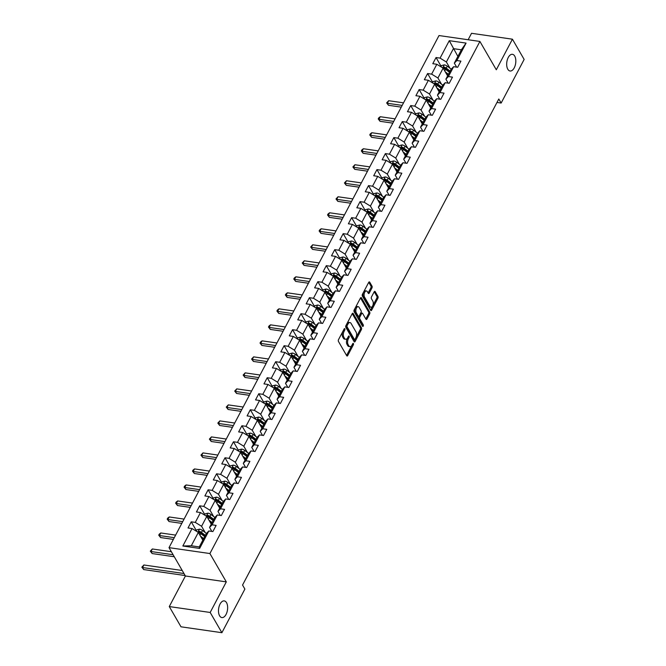 <?xml version="1.0" encoding="UTF-8"?>
<svg xmlns="http://www.w3.org/2000/svg" width="666" height="666" viewBox="0 0 666 666"><rect width="100%" height="100%" fill="white"/><g stroke="black" fill="none" stroke-linecap="round" stroke-linejoin="round"><path stroke-width="1" d="M344.855 328.788A0.907 0.483 98.2 0 0 344.613 328.596A0.907 0.483 98.2 0 0 344.164 328.937L338.519 339.635A1.29 0.683 98.2 0 0 338.445 341.442L346.728 355.744A1.29 0.683 98.2 0 0 347.069 356.019A1.29 0.683 98.2 0 0 347.719 355.527L353.363 344.83A0.907 0.483 98.2 0 0 353.413 343.564A0.907 0.483 98.2 0 0 353.163 343.373A0.907 0.483 98.2 0 0 352.714 343.714L351.989 345.096A4.138 2.189 98.2 0 1 349.925 346.653A4.138 2.189 98.2 0 1 348.817 345.779L348.127 344.588A4.138 2.189 98.2 0 1 348.351 338.819L349.084 337.437A0.907 0.483 98.2 0 0 349.134 336.172A0.907 0.483 98.2 0 0 348.892 335.989A0.907 0.483 98.2 0 0 348.443 336.322L347.71 337.712A4.138 2.189 98.2 0 1 345.646 339.26A4.138 2.189 98.2 0 1 344.538 338.395L343.847 337.196A4.138 2.189 98.2 0 1 344.072 331.435L344.805 330.045A0.907 0.483 98.2 0 0 344.855 328.788M507.792 69.222A8.425 4.462 98.2 0 0 510.048 70.996A8.425 4.462 98.2 0 0 515.126 65.693A8.425 4.462 98.2 0 0 514.718 56.086A8.425 4.462 98.2 0 0 512.454 54.312A8.425 4.462 98.2 0 0 507.375 59.615A8.425 4.462 98.2 0 0 507.792 69.222M219.605 615.809A8.425 4.462 98.2 0 0 221.87 617.582A8.425 4.462 98.2 0 0 226.948 612.279A8.425 4.462 98.2 0 0 226.532 602.672A8.425 4.462 98.2 0 0 224.267 600.899A8.425 4.462 98.2 0 0 219.189 606.202A8.425 4.462 98.2 0 0 219.605 615.809M371.953 287.97A1.29 0.683 98.2 0 0 372.028 286.172L369.705 282.159A1.29 0.683 98.2 0 0 369.355 281.885A1.29 0.683 98.2 0 0 368.714 282.367L362.446 294.255A1.29 0.683 98.2 0 0 362.371 296.062L370.654 310.364A1.29 0.683 98.2 0 0 370.995 310.631A1.29 0.683 98.2 0 0 371.645 310.148L377.913 298.26A1.29 0.683 98.2 0 0 377.98 296.462L375.174 291.616A1.29 0.683 98.2 0 0 374.833 291.342A1.29 0.683 98.2 0 0 374.184 291.825L371.503 296.911A1.29 0.683 98.2 0 0 371.428 298.718L372.827 301.115A3.455 1.832 98.2 0 1 372.993 305.061A3.455 1.832 98.2 0 1 370.912 307.234A3.455 1.832 98.2 0 1 369.98 306.51L364.535 297.094A3.455 1.832 98.2 0 1 364.36 293.148A3.455 1.832 98.2 0 1 366.45 290.975A3.455 1.832 98.2 0 1 367.374 291.7L368.281 293.273A1.29 0.683 98.2 0 0 368.631 293.548A1.29 0.683 98.2 0 0 369.272 293.057L371.953 287.97L370.854 287.812A1.29 0.683 98.2 0 0 370.92 286.014L368.764 282.284M496.303 69.772L512.429 39.194L524.142 59.432L501.148 103.047L498.801 99.001L242.549 585.039L244.888 589.085L221.895 632.7L210.181 612.462L226.307 581.876L209.907 553.546L479.903 41.442L496.303 69.772M353.188 313.486A1.29 0.683 98.2 0 0 352.838 313.211A1.29 0.683 98.2 0 0 352.197 313.703L345.929 325.582A1.29 0.683 98.2 0 0 345.854 327.389L354.137 341.691A1.29 0.683 98.2 0 0 354.478 341.966A1.29 0.683 98.2 0 0 355.128 341.475L361.397 329.587A1.29 0.683 98.2 0 0 361.463 327.789L353.188 313.486L352.431 313.378M354.187 309.923L360.456 298.035A1.29 0.683 98.2 0 1 361.097 297.552A1.29 0.683 98.2 0 1 361.447 297.819L369.722 312.121A1.29 0.683 98.2 0 1 369.655 313.927L366.966 319.014A1.29 0.683 98.2 0 1 366.325 319.497A1.29 0.683 98.2 0 1 365.975 319.23L362.62 313.428A1.29 0.683 98.2 0 0 362.271 313.153A1.29 0.683 98.2 0 0 361.63 313.636L359.848 317.016A1.29 0.683 98.2 0 0 359.782 318.814L363.278 324.858A0.907 0.483 98.2 0 1 363.32 325.882A0.907 0.483 98.2 0 1 362.77 326.457A0.907 0.483 98.2 0 1 362.529 326.265L354.112 311.721A1.29 0.683 98.2 0 1 354.187 309.923M209.907 553.546L169.014 547.652L439.011 35.548L479.903 41.442M441.15 66.367L436.039 57.534L432.792 63.695L436.829 64.277L431.635 74.126L427.597 73.543L424.35 79.704L428.388 80.286L423.193 90.135L419.155 89.56L415.909 95.713L419.946 96.295L414.752 106.144L410.722 105.569L407.475 111.721L411.505 112.304L406.31 122.161L402.281 121.578L399.034 127.73L403.063 128.313L397.868 138.17L393.839 137.587L390.592 143.739L394.622 144.322L389.427 154.179L385.398 153.596L382.151 159.757L386.18 160.331L380.985 170.188L376.956 169.605L373.709 175.766L377.739 176.34L372.544 186.197L368.514 185.614L365.268 191.775L369.305 192.357L364.111 202.206L360.073 201.623L356.826 207.784L360.864 208.366L355.669 218.215L351.631 217.632L348.385 223.793L352.422 224.375L347.227 234.224L343.19 233.641L339.943 239.802L343.981 240.384L338.786 250.233L334.748 249.65L331.502 255.811L335.539 256.393L330.344 266.242L326.307 265.659L323.06 271.82L327.098 272.402L321.903 282.251L317.865 281.676L314.618 287.829L318.656 288.411L313.461 298.26L309.424 297.685L306.177 303.838L310.214 304.42L305.02 314.277L300.982 313.694L297.744 319.846L301.773 320.429L296.578 330.286L292.549 329.703L289.302 335.855L293.331 336.438L288.137 346.295L284.107 345.712L280.861 351.873L284.89 352.447L279.695 362.304L275.666 361.721L272.419 367.882L276.448 368.456L271.253 378.313L267.224 377.73L263.977 383.891L268.007 384.465L262.812 394.322L258.783 393.739L255.536 399.9L259.565 400.482L254.379 410.331L250.341 409.748L247.094 415.909L251.132 416.491L245.937 426.34L241.9 425.757L238.653 431.918L242.69 432.5L237.496 442.349L233.458 441.766L230.211 447.927L234.249 448.509L229.054 458.358L225.016 457.775L221.77 463.936L225.807 464.518L220.613 474.367L216.575 473.792L213.328 479.945L217.366 480.527L212.171 490.376L208.133 489.801L204.887 495.954L208.924 496.536L203.729 506.393L199.692 505.81L196.445 511.963L200.483 512.545L195.288 522.402L191.25 521.819L188.003 527.972L192.041 528.554L182.842 546.003L199.642 548.426L199.259 546.919L206.294 533.574L208.841 530.977L212.879 531.56L216.125 525.399L212.088 524.816L209.54 527.422L214.735 517.565L217.282 514.968L221.32 515.551L224.567 509.39L220.529 508.807L217.982 511.413L223.177 501.556L225.724 498.959L229.762 499.542L233.008 493.381L228.971 492.798L226.423 495.404L231.618 485.547L234.166 482.95L238.195 483.533L241.442 477.372L237.412 476.789L234.865 479.395L240.06 469.538L242.607 466.941L246.636 467.524L249.883 461.363L245.854 460.78L243.306 463.378L248.501 453.529L251.049 450.932L255.078 451.506L258.325 445.354L254.295 444.771L251.748 447.369L256.943 437.52L259.49 434.923L263.52 435.497L266.766 429.345L262.737 428.762L260.19 431.36L265.384 421.511L267.932 418.906L271.961 419.488L275.208 413.336L271.179 412.754L268.631 415.351L273.826 405.502L276.373 402.897L280.403 403.479L283.649 397.327L279.612 396.745L277.073 399.342L282.259 389.493L284.807 386.888L288.844 387.47L292.091 381.31L288.053 380.736L285.506 383.333L290.701 373.484L293.248 370.879L297.286 371.462L300.533 365.301L296.495 364.727L293.947 367.324L299.142 357.476L301.69 354.87L305.727 355.453L308.974 349.292L304.936 348.709L302.389 351.315L307.584 341.458L310.131 338.861L314.169 339.444L317.416 333.283L313.378 332.7L310.831 335.306L316.025 325.449L318.573 322.852L322.61 323.435L325.857 317.274L321.82 316.691L319.272 319.297L324.467 309.44L327.014 306.843L331.052 307.426L334.299 301.265L330.261 300.682L327.714 303.288L332.908 293.431L335.456 290.834L339.494 291.417L342.74 285.256L338.703 284.673L336.155 287.279L341.35 277.422L343.897 274.825L347.935 275.408L351.173 269.247L347.144 268.664L344.597 271.262L349.792 261.413L352.339 258.816L356.368 259.39L359.615 253.238L355.586 252.655L353.038 255.253L358.233 245.404L360.781 242.807L364.81 243.381L368.057 237.229L364.027 236.646L361.48 239.244L366.675 229.395L369.222 226.79L373.251 227.372L376.498 221.22L372.469 220.637L369.921 223.235L375.116 213.386L377.664 210.781L381.693 211.363L384.94 205.211L380.91 204.629L378.363 207.226L383.558 197.377L386.105 194.772L390.134 195.354L393.381 189.194L389.352 188.62L386.804 191.217L391.999 181.368L394.538 178.763L398.576 179.345L401.823 173.185L397.785 172.611L395.246 175.208L400.433 165.359L402.98 162.754L407.018 163.337L410.264 157.176L406.227 156.593L403.679 159.199L408.874 149.342L411.421 146.745L415.459 147.328L418.706 141.167L414.668 140.584L412.121 143.19L417.316 133.333L419.863 130.736L423.901 131.319L427.147 125.158L423.11 124.575L420.562 127.181L425.757 117.324L428.305 114.727L432.342 115.31L435.589 109.149L431.551 108.566L429.004 111.172L434.199 101.315L436.746 98.718L440.784 99.301L444.031 93.14L439.993 92.557L437.445 95.163L442.64 85.306L445.188 82.709L449.225 83.292L452.472 77.131L448.434 76.548L445.887 79.154L451.082 69.297L453.629 66.7L457.667 67.274L460.914 61.122L456.876 60.539L454.329 63.137L461.363 49.8L453.404 48.651L446.37 61.996L450 68.257M436.039 57.534L440.076 58.117L449.275 40.676L466.075 43.09L456.876 60.539M453.629 66.7L448.434 76.548M445.188 82.709L439.993 92.557M436.746 98.718L431.551 108.566M428.305 114.727L423.11 124.575M419.863 130.736L414.668 140.584M411.421 146.745L406.227 156.593M402.98 162.754L397.785 172.611M394.538 178.763L389.352 188.62M386.105 194.772L380.91 204.629M377.664 210.781L372.469 220.637M369.222 226.79L364.027 236.646M360.781 242.807L355.586 252.655M352.339 258.816L347.144 268.664M343.897 274.825L338.703 284.673M335.456 290.834L330.261 300.682M327.014 306.843L321.82 316.691M318.573 322.852L313.378 332.7M310.131 338.861L304.936 348.709M301.69 354.87L296.495 364.727M293.248 370.879L288.053 380.736M284.807 386.888L279.612 396.745M276.373 402.897L271.179 412.754M267.932 418.906L262.737 428.762M259.49 434.923L254.295 444.771M251.049 450.932L245.854 460.78M242.607 466.941L237.412 476.789M234.166 482.95L228.971 492.798M225.724 498.959L220.529 508.807M217.282 514.968L212.088 524.816M208.841 530.977L199.642 548.426M441.558 84.266L437.928 78.005L443.123 68.148L447.602 75.891M448.193 83.142L445.887 79.154M443.123 68.148L436.829 64.277M437.928 78.005L431.635 74.126M433.116 100.275L429.487 94.014L434.682 84.157L439.16 91.9M439.76 99.151L437.445 95.163M434.682 84.157L428.388 80.286M429.487 94.014L423.193 90.135M424.675 116.284L421.045 110.023L426.24 100.166L430.719 107.909M431.318 115.16L429.004 111.172M426.24 100.166L419.946 96.295M421.045 110.023L414.752 106.144M416.233 132.293L412.604 126.032L417.798 116.184L422.286 123.926M422.877 131.169L420.562 127.181M417.798 116.184L411.505 112.304M412.604 126.032L406.31 122.161M407.792 148.31L404.162 142.041L409.357 132.193L413.844 139.935M414.435 147.178L412.121 143.19M409.357 132.193L403.063 128.313M404.162 142.041L397.868 138.17M399.35 164.319L395.729 158.05L400.915 148.202L405.403 155.944M405.994 163.187L403.679 159.199M400.915 148.202L394.622 144.322M395.729 158.05L389.427 154.179M390.909 180.328L387.287 174.059L392.482 164.211L396.961 171.953M397.552 179.196L395.246 175.208M392.482 164.211L386.18 160.331M387.287 174.059L380.985 170.188M382.467 196.337L378.846 190.068L384.041 180.22L388.519 187.962M389.111 195.205L386.804 191.217M384.041 180.22L377.739 176.34M378.846 190.068L372.544 186.197M374.026 212.346L370.404 206.077L375.599 196.229L380.078 203.971M380.669 211.214L378.363 207.226M375.599 196.229L369.305 192.357M370.404 206.077L364.111 202.206M365.584 228.355L361.963 222.094L367.157 212.238L371.636 219.98M372.227 227.231L369.921 223.235M367.157 212.238L360.864 208.366M361.963 222.094L355.669 218.215M357.142 244.364L353.521 238.103L358.716 228.247L363.195 235.989M363.786 243.24L361.48 239.244M358.716 228.247L352.422 224.375M353.521 238.103L347.227 234.224M348.701 260.373L345.08 254.112L350.274 244.255L354.753 251.998M355.344 259.249L353.038 255.253M350.274 244.255L343.981 240.384M345.08 254.112L338.786 250.233M340.268 276.382L336.638 270.121L341.833 260.264L346.312 268.007M346.903 275.258L344.597 271.262M341.833 260.264L335.539 256.393M336.638 270.121L330.344 266.242M331.826 292.391L328.196 286.13L333.391 276.273L337.87 284.016M338.461 291.267L336.155 287.279M333.391 276.273L327.098 272.402M328.196 286.13L321.903 282.251M323.385 308.4L319.755 302.139L324.95 292.282L329.429 300.025M330.02 307.276L327.714 303.288M324.95 292.282L318.656 288.411M319.755 302.139L313.461 298.26M314.943 324.409L311.313 318.148L316.508 308.3L320.987 316.042M321.586 323.285L319.272 319.297M316.508 308.3L310.214 304.42M311.313 318.148L305.02 314.277M306.502 340.426L302.872 334.157L308.067 324.309L312.545 332.051M313.145 339.294L310.831 335.306M308.067 324.309L301.773 320.429M302.872 334.157L296.578 330.286M298.06 356.435L294.43 350.166L299.625 340.318L304.112 348.06M304.703 355.303L302.389 351.315M299.625 340.318L293.331 336.438M294.43 350.166L288.137 346.295M289.618 372.444L285.989 366.175L291.184 356.327L295.671 364.069M296.262 371.312L293.947 367.324M291.184 356.327L284.89 352.447M285.989 366.175L279.695 362.304M281.177 388.453L277.555 382.184L282.75 372.336L287.229 380.078M287.82 387.321L285.506 383.333M282.75 372.336L276.448 368.456M277.555 382.184L271.253 378.313M272.735 404.462L269.114 398.193L274.309 388.345L278.788 396.087M279.379 403.33L277.073 399.342M274.309 388.345L268.007 384.465M269.114 398.193L262.812 394.322M264.294 420.471L260.672 414.21L265.867 404.354L270.346 412.096M270.937 419.347L268.631 415.351M265.867 404.354L259.565 400.482M260.672 414.21L254.379 410.331M255.852 436.48L252.231 430.219L257.426 420.363L261.905 428.105M262.496 435.356L260.19 431.36M257.426 420.363L251.132 416.491M252.231 430.219L245.937 426.34M247.411 452.489L243.789 446.228L248.984 436.372L253.463 444.114M254.054 451.365L251.748 447.369M248.984 436.372L242.69 432.5M243.789 446.228L237.496 442.349M238.969 468.498L235.348 462.237L240.543 452.38L245.021 460.123M245.612 467.374L243.306 463.378M240.543 452.38L234.249 448.509M235.348 462.237L229.054 458.358M230.528 484.507L226.906 478.246L232.101 468.389L236.58 476.132M237.171 483.383L234.865 479.395M232.101 468.389L225.807 464.518M226.906 478.246L220.613 474.367M222.094 500.516L218.465 494.255L223.659 484.398L228.138 492.141M228.729 499.392L226.423 495.404M223.659 484.398L217.366 480.527M218.465 494.255L212.171 490.376M213.653 516.525L210.023 510.264L215.218 500.416L219.697 508.158M220.288 515.401L217.982 511.413M215.218 500.416L208.924 496.536M210.023 510.264L203.729 506.393M205.211 532.542L201.582 526.273L206.776 516.425L211.255 524.167M211.855 531.41L209.54 527.422M206.776 516.425L200.483 512.545M201.582 526.273L195.288 522.402M182.842 546.003L191.3 545.77L198.335 532.434L202.814 540.176M198.335 532.434L192.041 528.554M226.307 581.876L185.406 575.99L169.281 606.568L210.181 612.462M169.281 606.568L180.994 626.806L221.895 632.7M512.429 39.194L471.536 33.3L468.131 39.744M185.406 575.99L169.014 547.652M496.986 102.447L501.148 103.047M191.3 545.77L199.259 546.919M457.883 56.394L449.275 40.676M456.635 67.133L454.329 63.137M466.075 43.09L461.363 49.8M446.37 61.996L440.076 58.117M196.362 530.644L191.25 521.819M204.803 514.635L199.692 505.81M213.245 498.626L208.133 489.801M221.686 482.617L216.575 473.792M230.128 466.608L225.016 457.775M238.57 450.599L233.458 441.766M247.011 434.59L241.9 425.757M255.453 418.581L250.341 409.748M263.894 402.572L258.783 393.739M272.336 386.563L267.224 377.73M280.777 370.554L275.666 361.721M289.21 354.537L284.107 345.712M297.652 338.528L292.549 329.703M306.094 322.519L300.982 313.694M314.535 306.51L309.424 297.685M322.977 290.501L317.865 281.676M331.418 274.492L326.307 265.659M339.86 258.483L334.748 249.65M348.301 242.474L343.19 233.641M356.743 226.465L351.631 217.632M365.184 210.456L360.073 201.623M373.626 194.447L368.514 185.614M382.068 178.438L376.956 169.605M390.509 162.421L385.398 153.596M398.951 146.412L393.839 137.587M407.384 130.403L402.281 121.578M415.825 114.394L410.722 105.569M424.267 98.385L419.155 89.56M432.709 82.376L427.597 73.543M343.814 329.595A0.907 0.483 98.2 0 1 343.698 329.886L342.973 331.277A4.138 2.189 98.2 0 0 342.74 337.038L343.847 337.196M345.646 339.26L344.538 339.102A4.138 2.189 98.2 0 1 343.431 338.228L342.74 337.038M349.925 346.653L348.817 346.495A4.138 2.189 98.2 0 1 347.71 345.621L347.019 344.43A4.138 2.189 98.2 0 1 347.244 338.661L347.977 337.279A0.907 0.483 98.2 0 0 348.093 336.988M346.561 355.461A1.29 0.683 98.2 0 0 346.611 355.369L352.256 344.672A0.907 0.483 98.2 0 0 352.364 344.38M353.971 341.408A1.29 0.683 98.2 0 0 354.021 341.317L360.289 329.429A1.29 0.683 98.2 0 0 360.356 327.63L352.247 313.611M347.153 325.591A0.907 0.483 98.2 0 0 347.103 326.848L354.37 339.402A0.907 0.483 98.2 0 0 354.612 339.593A0.907 0.483 98.2 0 0 355.07 339.26L355.835 337.795A4.138 2.189 98.2 0 0 356.06 332.026L351.099 323.451A4.138 2.189 98.2 0 0 349.991 322.577A4.138 2.189 98.2 0 0 347.927 324.126L347.153 325.591L346.054 325.433A0.907 0.483 98.2 0 0 346.004 326.69L347.103 326.848M353.796 339.319A0.907 0.483 98.2 0 1 353.513 339.435A0.907 0.483 98.2 0 1 353.263 339.244L346.004 326.69M349.991 322.577L348.884 322.419A4.138 2.189 98.2 0 0 346.82 323.967L347.927 324.126M346.054 325.433L346.82 323.967M360.506 297.943L368.614 311.963L369.722 312.121M365.817 318.939A1.29 0.683 98.2 0 0 365.867 318.856L368.548 313.769A1.29 0.683 98.2 0 0 368.614 311.963M362.271 313.153L361.172 312.995A1.29 0.683 98.2 0 0 360.522 313.478L358.749 316.858A1.29 0.683 98.2 0 0 358.674 318.656L362.171 324.692L363.278 324.858M362.212 325.724A0.907 0.483 98.2 0 0 362.171 324.692M359.14 307.409A3.455 1.832 98.2 0 0 358.208 306.676A3.455 1.832 98.2 0 0 356.127 308.858A3.455 1.832 98.2 0 0 356.293 312.795L358.216 316.117A1.29 0.683 98.2 0 0 358.566 316.383A1.29 0.683 98.2 0 0 359.207 315.9L360.989 312.529A1.29 0.683 98.2 0 0 361.055 310.722L359.14 307.409M358.208 306.676L357.109 306.518A3.455 1.832 98.2 0 0 355.02 308.691A3.455 1.832 98.2 0 0 355.194 312.637L356.293 312.795M358.566 316.383L357.459 316.225A1.29 0.683 98.2 0 1 357.109 315.95L355.194 312.637M368.115 292.99A1.29 0.683 98.2 0 0 368.165 292.898L370.854 287.812M366.45 290.975L365.343 290.817A3.455 1.832 98.2 0 0 363.253 292.99A3.455 1.832 98.2 0 0 363.428 296.936L364.535 297.094M370.912 307.234L369.805 307.076A3.455 1.832 98.2 0 1 368.872 306.352L363.428 296.936M370.487 310.081A1.29 0.683 98.2 0 0 370.537 309.99L376.806 298.102A1.29 0.683 98.2 0 0 376.873 296.303L374.234 291.741M201.573 538.028L203.263 539.318M200.466 536.105L203.671 538.561M196.137 531.077L196.786 529.853L199.534 529.145A3.488 1.648 27.8 0 1 202.489 530.452L206.41 533.458M205.344 535.381L201.465 532.409A3.488 1.648 -152.2 0 0 199.392 531.31L198.743 532.542A3.488 1.648 27.8 0 1 200.816 533.641L204.695 536.613M199.392 531.31L200.066 532.475A1.782 0.841 27.8 0 1 200.591 532.808L204.945 536.138M182.243 570.512L143.889 564.984L142.541 567.549L143.706 569.572L185.156 575.549M183.983 573.526L142.541 567.549L141.858 567.182L143.889 564.984M143.706 569.572L141.858 567.182M210.015 522.019L211.705 523.31M208.908 520.096L212.104 522.552M204.579 515.068L205.228 513.844L207.975 513.136A3.488 1.648 27.8 0 1 210.931 514.443L214.852 517.449M213.786 519.372L209.907 516.4A3.488 1.648 -152.2 0 0 207.834 515.301L207.184 516.533A3.488 1.648 27.8 0 1 209.257 517.632L213.137 520.604M207.834 515.301L208.508 516.466A1.782 0.841 27.8 0 1 209.032 516.799L213.386 520.129M171.362 551.714L152.331 548.975L150.982 551.54L152.148 553.563L174.276 556.751M173.102 554.728L150.982 551.54L150.3 551.173L152.331 548.975M152.148 553.563L150.3 551.173M218.456 506.01L220.146 507.301M217.349 504.087L220.546 506.543M213.02 499.059L213.669 497.835L216.417 497.127A3.488 1.648 27.8 0 1 219.372 498.434L223.293 501.44M222.228 503.363L218.34 500.391A3.488 1.648 -152.2 0 0 216.275 499.292L215.626 500.524A3.488 1.648 27.8 0 1 217.69 501.615L221.578 504.595M216.275 499.292L216.95 500.457A1.782 0.841 27.8 0 1 217.474 500.79L221.828 504.12M175.624 535.106L160.772 532.966L159.424 535.531L160.589 537.554L173.36 539.393M174.276 537.67L159.424 535.531L158.741 535.164L159.282 534.132L160.772 532.966M160.589 537.554L158.741 535.164M226.898 490.001L228.588 491.292M225.791 488.078L228.987 490.534M221.462 483.05L222.103 481.818L224.858 481.11A3.488 1.648 27.8 0 1 227.814 482.425L231.735 485.431M230.669 487.354L226.781 484.373A3.488 1.648 -152.2 0 0 224.717 483.283L224.067 484.515A3.488 1.648 27.8 0 1 226.132 485.606L230.02 488.586M224.717 483.283L225.391 484.448A1.782 0.841 27.8 0 1 225.916 484.781L230.27 488.111M184.066 519.097L169.214 516.958L167.857 519.522L169.031 521.545L181.801 523.384M182.717 521.661L167.857 519.522L167.183 519.155L167.724 518.123L169.214 516.958M169.031 521.545L167.183 519.155M235.339 473.992L237.029 475.283M234.232 472.069L237.429 474.525M229.903 467.041L230.544 465.809L233.3 465.101A3.488 1.648 27.8 0 1 236.255 466.416L240.176 469.422M239.111 471.345L235.223 468.365A3.488 1.648 -152.2 0 0 233.158 467.274L232.509 468.506A3.488 1.648 27.8 0 1 234.574 469.597L238.461 472.569M233.158 467.274L233.833 468.439A1.782 0.841 27.8 0 1 234.357 468.772L238.711 472.102M192.507 503.088L177.656 500.949L176.299 503.513L177.472 505.536L190.243 507.375M191.159 505.652L176.299 503.513L175.624 503.146L176.165 502.114L177.656 500.949M177.472 505.536L175.624 503.146M243.781 457.975L245.471 459.274M242.674 456.06L245.871 458.516M238.345 451.032L238.986 449.8L241.741 449.092A3.488 1.648 27.8 0 1 244.697 450.407L248.618 453.413M247.552 455.328L243.664 452.356A3.488 1.648 -152.2 0 0 241.6 451.265L240.95 452.497A3.488 1.648 27.8 0 1 243.015 453.588L246.903 456.56M241.6 451.265L242.274 452.43A1.782 0.841 27.8 0 1 242.799 452.763L247.144 456.093M200.949 487.079L186.097 484.94L184.74 487.504L185.914 489.527L198.684 491.366M199.592 489.643L184.74 487.504L184.066 487.129L184.607 486.105L186.097 484.94M185.914 489.527L184.066 487.129M252.223 441.966L253.912 443.265M251.107 440.051L254.312 442.507M246.786 435.023L247.427 433.791L250.183 433.083A3.488 1.648 27.8 0 1 253.138 434.398L257.059 437.404M255.994 439.319L252.106 436.347A3.488 1.648 -152.2 0 0 250.041 435.256L249.392 436.488A3.488 1.648 27.8 0 1 251.457 437.579L255.344 440.551M250.041 435.256L250.716 436.421A1.782 0.841 27.8 0 1 251.24 436.754L255.586 440.084M209.39 471.07L194.539 468.931L193.182 471.495L194.355 473.518L207.126 475.358M208.033 473.634L193.182 471.495L192.507 471.12L193.048 470.096L194.539 468.931M194.355 473.518L192.507 471.12M260.664 425.957L262.354 427.256M259.549 424.042L262.754 426.49M255.22 419.006L255.869 417.782L258.624 417.074A3.488 1.648 27.8 0 1 261.58 418.39L265.501 421.395M264.435 423.31L260.548 420.338A3.488 1.648 -152.2 0 0 258.483 419.247L257.834 420.479A3.488 1.648 27.8 0 1 259.898 421.57L263.786 424.542M258.483 419.247L259.157 420.413A1.782 0.841 27.8 0 1 259.682 420.745L264.027 424.075M217.832 455.061L202.98 452.913L201.623 455.486L202.797 457.509L215.568 459.349M216.475 457.625L201.623 455.486L200.949 455.111L202.98 452.913M202.797 457.509L200.949 455.111M269.106 409.948L270.796 411.247M267.99 408.033L271.195 410.481M263.661 402.997L264.31 401.773L267.066 401.065A3.488 1.648 27.8 0 1 270.021 402.381L273.942 405.386M272.869 407.301L268.989 404.329A3.488 1.648 -152.2 0 0 266.924 403.238L266.275 404.47A3.488 1.648 27.8 0 1 268.34 405.561L272.219 408.533M266.924 403.238L267.599 404.404A1.782 0.841 27.8 0 1 268.123 404.737L272.469 408.067M226.274 439.044L211.422 436.904L210.065 439.477L211.239 441.5L224.009 443.34M224.917 441.616L210.065 439.477L209.382 439.102L211.422 436.904M211.239 441.5L209.382 439.102M277.547 393.939L279.237 395.238M276.432 392.024L279.637 394.472M272.103 386.988L272.752 385.764L275.508 385.056A3.488 1.648 27.8 0 1 278.455 386.372L282.376 389.369M281.31 391.292L277.431 388.32A3.488 1.648 -152.2 0 0 275.366 387.229L274.717 388.453A3.488 1.648 27.8 0 1 276.781 389.552L280.661 392.524M275.366 387.229L276.04 388.386A1.782 0.841 27.8 0 1 276.565 388.719L280.91 392.058M234.715 423.035L219.863 420.895L218.506 423.468L219.68 425.491L232.451 427.331M233.358 425.607L218.506 423.468L217.824 423.093L219.863 420.895M219.68 425.491L217.824 423.093M285.989 377.93L287.679 379.229M284.873 376.015L288.078 378.463M280.544 370.979L281.194 369.755L283.949 369.047A3.488 1.648 27.8 0 1 286.896 370.363L290.817 373.36M289.752 375.283L285.872 372.311A3.488 1.648 -152.2 0 0 283.808 371.212L283.158 372.444A3.488 1.648 27.8 0 1 285.223 373.543L289.102 376.515M283.808 371.212L284.482 372.377A1.782 0.841 27.8 0 1 285.006 372.71L289.352 376.04M243.157 407.026L228.296 404.886L226.948 407.45L228.122 409.482L240.892 411.322M241.8 409.598L226.948 407.45L226.265 407.084L228.296 404.886M228.122 409.482L226.265 407.084M294.422 361.921L296.12 363.22M293.315 360.006L296.52 362.454M288.986 354.97L289.635 353.746L292.382 353.038A3.488 1.648 27.8 0 1 295.338 354.354L299.259 357.351M298.193 359.274L294.314 356.302A3.488 1.648 -152.2 0 0 292.241 355.203L291.591 356.435A3.488 1.648 27.8 0 1 293.664 357.534L297.544 360.506M292.241 355.203L292.915 356.368A1.782 0.841 27.8 0 1 293.448 356.701L297.794 360.031M251.598 391.017L236.738 388.877L235.389 391.442L236.563 393.464L249.334 395.313M250.241 393.581L235.389 391.442L234.707 391.075L236.738 388.877M236.563 393.464L234.707 391.075M302.863 345.912L304.553 347.202M301.756 343.989L304.961 346.445M297.427 338.961L298.077 337.737L300.824 337.029A3.488 1.648 27.8 0 1 303.779 338.336L307.7 341.342M306.635 343.265L302.755 340.293A3.488 1.648 -152.2 0 0 300.682 339.194L300.033 340.426A3.488 1.648 27.8 0 1 302.106 341.525L305.985 344.497M300.682 339.194L301.357 340.359A1.782 0.841 27.8 0 1 301.889 340.692L306.235 344.022M260.031 375.008L245.18 372.868L243.831 375.433L244.996 377.455L257.775 379.295M258.683 377.572L243.831 375.433L243.148 375.066L245.18 372.868M244.996 377.455L243.148 375.066M311.305 329.903L312.995 331.193M310.198 327.98L313.403 330.436M305.869 322.952L306.518 321.728L309.265 321.02A3.488 1.648 27.8 0 1 312.221 322.327L316.142 325.333M315.076 327.256L311.197 324.284A3.488 1.648 -152.2 0 0 309.124 323.185L308.475 324.417A3.488 1.648 27.8 0 1 310.547 325.516L314.427 328.488M309.124 323.185L309.798 324.35A1.782 0.841 27.8 0 1 310.323 324.683L314.677 328.013M268.473 358.999L253.621 356.859L252.272 359.424L253.438 361.447L266.217 363.286M267.124 361.563L252.272 359.424L251.59 359.057L253.621 356.859M253.438 361.447L251.59 359.057M319.747 313.894L321.437 315.185M318.639 311.971L321.845 314.427M314.31 306.943L314.96 305.719L317.707 305.011A3.488 1.648 27.8 0 1 320.662 306.318L324.583 309.324M323.518 311.247L319.638 308.275A3.488 1.648 -152.2 0 0 317.565 307.176L316.916 308.408A3.488 1.648 27.8 0 1 318.989 309.499L322.868 312.479M317.565 307.176L318.24 308.341A1.782 0.841 27.8 0 1 318.764 308.674L323.118 312.004M276.914 342.99L262.063 340.85L260.714 343.415L261.88 345.438L274.658 347.277M275.566 345.554L260.714 343.415L260.031 343.048L260.572 342.016L262.063 340.85M261.88 345.438L260.031 343.048M328.188 297.885L329.878 299.176M327.081 295.962L330.278 298.418M322.752 290.934L323.401 289.702L326.149 288.994A3.488 1.648 27.8 0 1 329.104 290.309L333.025 293.315M331.959 295.238L328.072 292.257A3.488 1.648 -152.2 0 0 326.007 291.167L325.358 292.399A3.488 1.648 27.8 0 1 327.431 293.49L331.31 296.47M326.007 291.167L326.681 292.332A1.782 0.841 27.8 0 1 327.206 292.665L331.56 295.995M285.356 326.981L270.504 324.841L269.156 327.406L270.321 329.429L283.1 331.268M284.007 329.545L269.156 327.406L268.473 327.039L269.014 326.007L270.504 324.841M270.321 329.429L268.473 327.039M336.63 281.876L338.32 283.167M335.522 279.953L338.719 282.409M331.193 274.925L331.843 273.693L334.59 272.985A3.488 1.648 27.8 0 1 337.545 274.3L341.467 277.306M340.401 279.229L336.513 276.248A3.488 1.648 -152.2 0 0 334.449 275.158L333.799 276.39A3.488 1.648 27.8 0 1 335.864 277.481L339.752 280.453M334.449 275.158L335.123 276.323A1.782 0.841 27.8 0 1 335.647 276.656L340.001 279.986M293.798 310.972L278.946 308.833L277.597 311.397L278.763 313.42L291.533 315.259M292.449 313.536L277.597 311.397L276.914 311.03L277.456 309.998L278.946 308.833M278.763 313.42L276.914 311.03M345.071 265.859L346.761 267.158M343.964 263.944L347.161 266.4M339.635 258.916L340.276 257.684L343.032 256.976A3.488 1.648 27.8 0 1 345.987 258.291L349.908 261.297M348.842 263.212L344.955 260.24A3.488 1.648 -152.2 0 0 342.89 259.149L342.241 260.381A3.488 1.648 27.8 0 1 344.305 261.472L348.193 264.444M342.89 259.149L343.564 260.314A1.782 0.841 27.8 0 1 344.089 260.647L348.443 263.977M302.239 294.963L287.387 292.824L286.03 295.388L287.204 297.411L299.975 299.25M300.89 297.527L286.03 295.388L285.356 295.013L285.897 293.989L287.387 292.824M287.204 297.411L285.356 295.013M353.513 249.85L355.203 251.149M352.406 247.935L355.602 250.391M348.077 242.907L348.718 241.675L351.473 240.967A3.488 1.648 27.8 0 1 354.429 242.282L358.35 245.288M357.284 247.203L353.396 244.231A3.488 1.648 -152.2 0 0 351.332 243.14L350.682 244.372A3.488 1.648 27.8 0 1 352.747 245.463L356.635 248.435M351.332 243.14L352.006 244.305A1.782 0.841 27.8 0 1 352.53 244.638L356.884 247.968M310.681 278.954L295.829 276.815L294.472 279.379L295.646 281.402L308.416 283.241M309.332 281.518L294.472 279.379L293.798 279.004L294.339 277.98L295.829 276.815M295.646 281.402L293.798 279.004M361.954 233.841L363.644 235.14M360.839 231.926L364.044 234.374M356.518 226.89L357.159 225.666L359.915 224.958A3.488 1.648 27.8 0 1 362.87 226.274L366.791 229.279M365.726 231.194L361.838 228.222A3.488 1.648 -152.2 0 0 359.773 227.131L359.124 228.363A3.488 1.648 27.8 0 1 361.188 229.454L365.076 232.426M359.773 227.131L360.448 228.296A1.782 0.841 27.8 0 1 360.972 228.629L365.318 231.959M319.122 262.945L304.27 260.797L302.913 263.37L304.087 265.393L316.858 267.233M317.765 265.509L302.913 263.37L302.239 262.995L304.27 260.797M304.087 265.393L302.239 262.995M370.396 217.832L372.086 219.131M369.28 215.917L372.485 218.365M364.96 210.881L365.601 209.657L368.356 208.949A3.488 1.648 27.8 0 1 371.312 210.265L375.233 213.27M374.167 215.185L370.279 212.213A3.488 1.648 -152.2 0 0 368.215 211.122L367.565 212.354A3.488 1.648 27.8 0 1 369.63 213.445L373.518 216.417M368.215 211.122L368.889 212.287A1.782 0.841 27.8 0 1 369.414 212.621L373.759 215.95M327.564 246.928L312.712 244.788L311.355 247.361L312.529 249.384L325.299 251.224M326.207 249.5L311.355 247.361L310.681 246.986L312.712 244.788M312.529 249.384L310.681 246.986M378.837 201.823L380.527 203.122M377.722 199.908L380.927 202.356M373.393 194.872L374.042 193.648L376.798 192.94A3.488 1.648 27.8 0 1 379.753 194.256L383.674 197.253M382.609 199.176L378.721 196.204A3.488 1.648 -152.2 0 0 376.656 195.113L376.007 196.337A3.488 1.648 27.8 0 1 378.072 197.436L381.959 200.408M376.656 195.113L377.331 196.27A1.782 0.841 27.8 0 1 377.855 196.603L382.201 199.942M336.005 230.919L321.154 228.779L319.797 231.352L320.97 233.375L333.741 235.215M334.648 233.491L319.797 231.352L319.122 230.977L319.655 229.953L321.154 228.779M320.97 233.375L319.122 230.977M387.279 185.814L388.969 187.113M386.163 183.899L389.369 186.347M381.834 178.863L382.484 177.639L385.239 176.931A3.488 1.648 27.8 0 1 388.186 178.247L392.116 181.244M391.042 183.167L387.162 180.195A3.488 1.648 -152.2 0 0 385.098 179.096L384.449 180.328A3.488 1.648 27.8 0 1 386.513 181.427L390.393 184.399M385.098 179.096L385.772 180.261A1.782 0.841 27.8 0 1 386.297 180.594L390.642 183.924M344.447 214.91L329.595 212.77L328.238 215.334L329.412 217.366L342.182 219.206M343.09 217.482L328.238 215.334L327.555 214.968L328.097 213.944L329.595 212.77M329.412 217.366L327.555 214.968M395.721 169.805L397.411 171.104M394.605 167.89L397.81 170.338M390.276 162.854L390.925 161.63L393.681 160.922A3.488 1.648 27.8 0 1 396.628 162.238L400.549 165.235M399.483 167.158L395.604 164.186A3.488 1.648 -152.2 0 0 393.539 163.087L392.89 164.319A3.488 1.648 27.8 0 1 394.955 165.418L398.834 168.39M393.539 163.087L394.214 164.252A1.782 0.841 27.8 0 1 394.738 164.585L399.084 167.915M352.888 198.901L338.028 196.761L336.68 199.325L337.853 201.348L350.624 203.197M351.531 201.465L336.68 199.325L335.997 198.959L338.028 196.761M337.853 201.348L335.997 198.959M404.154 153.796L405.852 155.086M403.047 151.873L406.252 154.329M398.718 146.845L399.367 145.621L402.114 144.913A3.488 1.648 27.8 0 1 405.07 146.22L408.991 149.226M407.925 151.149L404.046 148.177A3.488 1.648 -152.2 0 0 401.981 147.078L401.332 148.31A3.488 1.648 27.8 0 1 403.396 149.409L407.276 152.381M401.981 147.078L402.647 148.243A1.782 0.841 27.8 0 1 403.18 148.576L407.525 151.906M361.33 182.892L346.47 180.752L345.121 183.316L346.295 185.339L359.066 187.179M359.973 185.456L345.121 183.316L344.439 182.95L346.47 180.752M346.295 185.339L344.439 182.95M412.595 137.787L414.294 139.077M411.488 135.864L414.693 138.32M407.159 130.836L407.808 129.612L410.556 128.904A3.488 1.648 27.8 0 1 413.511 130.211L417.432 133.217M416.367 135.14L412.487 132.168A3.488 1.648 -152.2 0 0 410.414 131.069L409.765 132.301A3.488 1.648 27.8 0 1 411.838 133.4L415.717 136.372M410.414 131.069L411.089 132.234A1.782 0.841 27.8 0 1 411.621 132.567L415.967 135.897M369.763 166.883L354.911 164.743L353.563 167.308L354.737 169.331L367.507 171.17M368.415 169.447L353.563 167.308L352.88 166.941L354.911 164.743M354.737 169.331L352.88 166.941M421.037 121.778L422.727 123.068M419.93 119.855L423.135 122.311M415.601 114.827L416.25 113.603L418.997 112.895A3.488 1.648 27.8 0 1 421.953 114.202L425.874 117.208M424.808 119.131L420.929 116.159A3.488 1.648 -152.2 0 0 418.856 115.06L418.206 116.292A3.488 1.648 27.8 0 1 420.279 117.383L424.159 120.363M418.856 115.06L419.53 116.225A1.782 0.841 27.8 0 1 420.063 116.558L424.409 119.888M378.205 150.874L363.353 148.734L362.004 151.299L363.17 153.322L375.949 155.161M376.856 153.438L362.004 151.299L361.322 150.932L361.863 149.9L363.353 148.734M363.17 153.322L361.322 150.932M429.478 105.769L431.168 107.059M428.371 103.846L431.576 106.302M424.042 98.818L424.692 97.586L427.439 96.886A3.488 1.648 27.8 0 1 430.394 98.193L434.315 101.199M433.25 103.122L429.37 100.141A3.488 1.648 -152.2 0 0 427.297 99.051L426.648 100.283A3.488 1.648 27.8 0 1 428.721 101.374L432.6 104.354M427.297 99.051L427.972 100.216A1.782 0.841 27.8 0 1 428.496 100.549L432.85 103.879M386.646 134.865L371.795 132.725L370.446 135.29L371.611 137.313L384.39 139.152M385.298 137.429L370.446 135.29L369.763 134.923L370.304 133.891L371.795 132.725M371.611 137.313L369.763 134.923M437.92 89.76L439.61 91.051M436.813 87.837L440.018 90.293M432.484 82.809L433.133 81.577L435.88 80.869A3.488 1.648 27.8 0 1 438.836 82.184L442.757 85.19M441.691 87.113L437.812 84.132A3.488 1.648 -152.2 0 0 435.739 83.042L435.089 84.274A3.488 1.648 27.8 0 1 437.162 85.365L441.042 88.337M435.739 83.042L436.413 84.207A1.782 0.841 27.8 0 1 436.938 84.54L441.292 87.87M395.088 118.856L380.236 116.716L378.887 119.281L380.053 121.304L392.832 123.143M393.739 121.42L378.887 119.281L378.205 118.914L378.746 117.882L380.236 116.716M380.053 121.304L378.205 118.914M446.362 73.743L448.052 75.042M445.254 71.828L448.451 74.284M440.925 66.8L441.575 65.568L444.322 64.86A3.488 1.648 27.8 0 1 447.277 66.175L451.198 69.181M450.133 71.096L446.245 68.123A3.488 1.648 -152.2 0 0 444.18 67.033L443.531 68.265A3.488 1.648 27.8 0 1 445.596 69.356L449.483 72.328M444.18 67.033L444.855 68.198A1.782 0.841 27.8 0 1 445.379 68.531L449.733 71.861M403.529 102.847L388.678 100.708L387.329 103.272L388.494 105.295L401.273 107.134M402.181 105.411L387.329 103.272L386.646 102.897L388.678 100.708M388.494 105.295L386.646 102.897M342.973 331.277L344.072 331.435M343.431 338.228L344.538 338.395M347.977 337.279L349.084 337.437M347.244 338.661L348.351 338.819M347.019 344.43L348.127 344.588M347.71 345.621L348.817 345.779M352.256 344.672L353.363 344.83M346.611 355.369L347.719 355.527M343.698 329.886L344.805 330.045M360.356 327.63L361.463 327.789M360.289 329.429L361.397 329.587M354.021 341.317L355.128 341.475M353.263 339.244L354.37 339.402M360.689 297.71L361.447 297.819M368.548 313.769L369.655 313.927M365.867 318.856L366.966 319.014M360.522 313.478L361.63 313.636M358.749 316.858L359.848 317.016M358.674 318.656L359.782 318.814M357.109 315.95L358.216 316.117M368.165 292.898L369.272 293.057M368.872 306.352L369.98 306.51M374.417 291.508L375.174 291.616M376.873 296.303L377.98 296.462M376.806 298.102L377.913 298.26M370.537 309.99L371.645 310.148M368.947 282.051L369.705 282.159M370.92 286.014L372.028 286.172M199.467 529.162L197.885 532.159M200.816 533.641L199.966 535.248M202.489 530.452L201.465 532.409M207.909 513.153L206.327 516.142M209.257 517.632L208.408 519.239M210.931 514.443L209.907 516.4M216.35 497.144L214.768 500.133M217.69 501.615L216.85 503.23M219.372 498.434L218.34 500.391M224.792 481.135L223.21 484.124M226.132 485.606L225.291 487.212M227.814 482.425L226.781 484.373M233.233 465.118L231.651 468.115M234.574 469.597L233.733 471.203M236.255 466.416L235.223 468.365M241.675 449.109L240.093 452.106M243.015 453.588L242.166 455.194M244.697 450.407L243.664 452.356M250.116 433.1L248.535 436.097M251.457 437.579L250.607 439.185M253.138 434.398L252.106 436.347M258.55 417.091L256.976 420.088M259.898 421.57L259.049 423.176M261.58 418.39L260.548 420.338M266.991 401.082L265.418 404.079M268.34 405.561L267.491 407.167M270.021 402.381L268.989 404.329M275.433 385.073L273.859 388.07M276.781 389.552L275.932 391.158M278.455 386.372L277.431 388.32M283.874 369.064L282.301 372.061M285.223 373.543L284.374 375.149M286.896 370.363L285.872 372.311M292.316 353.055L290.742 356.052M293.664 357.534L292.815 359.14M295.338 354.354L294.314 356.302M300.757 337.046L299.176 340.043M302.106 341.525L301.257 343.132M303.779 338.336L302.755 340.293M309.199 321.037L307.617 324.026M310.547 325.516L309.698 327.123M312.221 322.327L311.197 324.284M317.64 305.028L316.059 308.017M318.989 309.499L318.14 311.114M320.662 306.318L319.638 308.275M326.082 289.019L324.5 292.008M327.431 293.49L326.581 295.096M329.104 290.309L328.072 292.257M334.523 273.002L332.942 275.999M335.864 277.481L335.023 279.087M337.545 274.3L336.513 276.248M342.965 256.993L341.383 259.99M344.305 261.472L343.465 263.078M345.987 258.291L344.955 260.24M351.407 240.984L349.825 243.981M352.747 245.463L351.898 247.069M354.429 242.282L353.396 244.231M359.848 224.975L358.266 227.972M361.188 229.454L360.339 231.06M362.87 226.274L361.838 228.222M368.281 208.966L366.708 211.963M369.63 213.445L368.781 215.051M371.312 210.265L370.279 212.213M376.723 192.957L375.149 195.954M378.072 197.436L377.222 199.042M379.753 194.256L378.721 196.204M385.164 176.948L383.591 179.945M386.513 181.427L385.664 183.033M388.186 178.247L387.162 180.195M393.606 160.939L392.033 163.936M394.955 165.418L394.106 167.024M396.628 162.238L395.604 164.186M402.048 144.93L400.474 147.927M403.396 149.409L402.547 151.016M405.07 146.22L404.046 148.177M410.489 128.921L408.907 131.91M411.838 133.4L410.989 135.007M413.511 130.211L412.487 132.168M418.931 112.912L417.349 115.901M420.279 117.383L419.43 118.998M421.953 114.202L420.929 116.159M427.372 96.903L425.79 99.892M428.721 101.374L427.872 102.98M430.394 98.193L429.37 100.141M435.814 80.886L434.232 83.883M437.162 85.365L436.313 86.971M438.836 82.184L437.812 84.132M444.255 64.877L442.674 67.874M445.596 69.356L444.755 70.962M447.277 66.175L446.245 68.123M353.513 339.435L354.612 339.593"/></g></svg>
